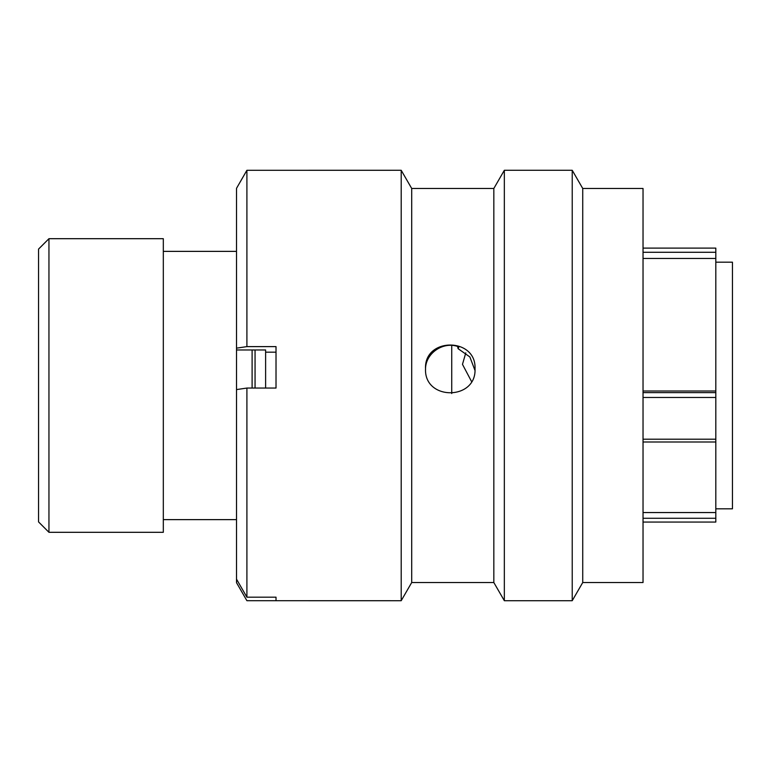 <?xml version="1.0" encoding="UTF-8"?>
<svg xmlns="http://www.w3.org/2000/svg" width="771" height="771" viewBox="0 0 771 771"><rect width="100%" height="100%" fill="white"/><g stroke="black" fill="none" stroke-linecap="round" stroke-linejoin="round"><path stroke-width="1.16" d="M643.033 248.108L715.816 248.108L715.816 252.281L643.033 252.281M38.55 521.909L38.55 249.091L48.949 238.692L48.949 532.308L38.55 521.909M715.816 508.812L732.45 508.812L732.45 262.188L715.816 262.188M451.729 393.538L451.729 345.418M252.107 388.054L252.107 349.976M236.514 238.49L236.514 532.51M236.09 251.375L163.317 251.375M236.09 519.625L163.317 519.625M48.949 532.308L163.317 532.308L163.317 238.692L48.949 238.692M643.033 391.003L715.816 391.003L715.816 512.551L643.033 512.551M643.033 258.458L715.816 258.458L715.816 252.281M715.816 391.003L715.816 258.458M715.816 512.551L715.816 522.025M471.515 381.472L462.475 364.346L465.8 352.839M255.056 388.054L255.056 349.976M265.619 388.054L265.619 349.976L265.619 352.174L276.018 352.174M582.731 368.789L582.731 582.529L643.033 582.529L643.033 188.471L582.731 188.471L582.731 368.789M246.903 170.295L246.903 346.613L236.514 348.155L236.514 188.336L246.903 170.295L401.199 170.285L401.199 600.715L411.704 582.529L411.704 188.471L493.835 188.471L504.34 170.285L572.227 170.285L572.227 600.715L582.731 582.529M504.34 170.285L504.34 600.715L572.227 600.715M493.835 188.471L493.835 582.529L504.34 600.715M246.903 388.054L246.903 597.178L236.514 579.146L236.514 389.586L246.903 388.054L276.018 388.054L276.018 346.613L246.903 346.613M276.018 597.178L276.018 600.705L276.018 597.178L246.903 597.178M401.199 600.715L246.903 600.705L236.514 582.664L236.514 579.146M474.965 370.369L469.867 356.934L458.099 348.685L457.56 346.458M425.525 369.897C424.869 353.378 443.556 340.609 458.909 346.911L458.099 348.685M425.525 368.789C424.002 337.12 476.536 337.139 475.023 368.789C476.574 400.689 424.021 400.795 425.525 368.789M236.514 348.155L236.514 349.976L265.619 349.976M643.033 518.276L715.816 518.276M643.033 392.632L715.816 392.632M715.816 397.47L643.033 397.47M643.033 439.21L715.816 439.21M643.033 442.005L715.816 442.005M643.033 522.054L715.816 522.054M411.704 582.529L493.835 582.529M411.704 188.471L401.199 170.285M582.731 188.471L572.227 170.285"/></g></svg>
